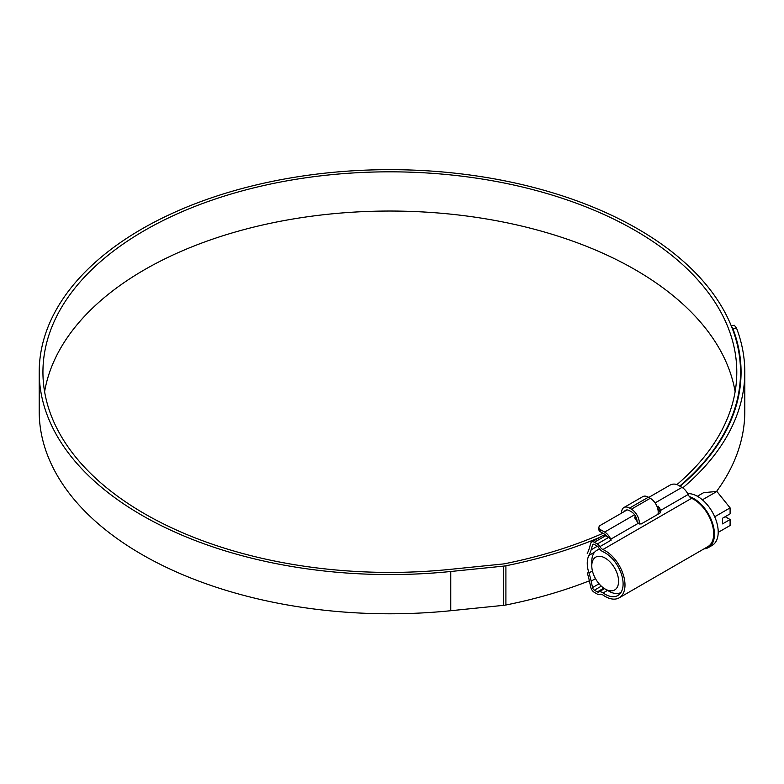 <?xml version="1.0" encoding="UTF-8"?>
<svg xmlns="http://www.w3.org/2000/svg" width="784" height="784" viewBox="0 0 784 784"><rect width="100%" height="100%" fill="white"/><g stroke="black" fill="none" stroke-linecap="round" stroke-linejoin="round"><path stroke-width="1.18" d="M605.179 552.867A25.353 14.641 -120 0 0 603.121 551.818A8.007 4.626 60 0 1 602.475 551.485A8.007 4.626 60 0 1 598.604 547.477A2.666 1.539 -120 0 0 597.31 546.144L594.35 544.429A2.666 1.539 -120 0 0 593.018 544.302A2.666 1.539 -120 0 0 592.537 544.968L591.156 549.809A56.046 32.36 60 0 1 588.931 555.425A25.353 14.641 -120 0 0 588.931 572.937A56.046 32.36 60 0 1 591.156 581.13L592.537 587.559A2.666 1.539 -120 0 0 594.35 590.195L597.31 591.9A2.666 1.539 -120 0 0 598.604 592.057A8.007 4.626 60 0 1 603.121 592.939A25.353 14.641 -120 0 0 605.179 594.262A25.353 14.641 -120 0 0 617.851 595.517A25.353 14.641 -120 0 0 621.741 575.201A25.353 14.641 -120 0 0 605.179 552.867M660.314 512.795L659.903 512.021A2.666 1.539 -120 0 0 659.648 511.648L659.217 510.727A8.007 4.626 -120 0 0 658.011 508.62L658.011 506.062A10.672 6.164 -120 0 1 659.903 508.708L660.687 511.56L659.903 513.148L641.028 524.045L638.303 523.281L637.255 521.781A10.672 6.164 60 0 0 635.373 519.135L634.589 517.45L635.373 516.215L635.373 518.449L636.314 517.901M587.226 572.869A53.371 30.811 60 0 1 589.343 580.679L590.715 587.098A5.341 3.077 -120 0 0 594.35 592.371L597.31 594.086A5.341 3.077 -120 0 0 599.897 594.39A5.341 3.077 60 0 1 602.906 594.978A28.018 16.18 -120 0 0 605.179 596.438A28.018 16.18 -120 0 0 619.184 597.829A28.018 16.18 -120 0 0 623.486 575.378A28.018 16.18 -120 0 0 605.179 550.682A28.018 16.18 -120 0 0 602.906 549.525A5.341 3.077 60 0 1 602.475 549.3A5.341 3.077 60 0 1 599.897 546.634A5.341 3.077 -120 0 0 597.31 543.969L608.639 537.432A5.341 3.077 60 0 1 611.216 540.098A5.341 3.077 60 0 1 610.746 539.196A10.672 6.164 -120 0 0 604.631 532.062L634.589 514.765M648.77 497.409L670.281 484.992A5.341 3.077 0 0 1 677.827 484.992L681.992 487.393A10.672 6.164 60 0 1 688.107 494.528A5.341 3.077 -120 0 0 691.165 498.095A5.341 3.077 -120 0 0 691.596 498.32A28.018 16.18 60 0 1 693.869 499.477A28.018 16.18 60 0 1 712.176 524.173A28.018 16.18 60 0 1 707.874 546.624L619.184 597.829M627.082 509.933L600.456 525.3A5.341 3.077 0 0 0 598.898 527.475A5.341 3.077 0 0 0 600.456 529.661L604.631 532.062M594.35 542.254A5.341 3.077 -120 0 0 591.685 541.989L603.004 535.452A5.341 3.077 60 0 1 605.669 535.717L594.35 542.254L597.31 543.969M591.685 541.989A5.341 3.077 -120 0 0 590.715 543.332L589.343 548.163A53.371 30.811 60 0 1 587.226 553.524M605.669 535.717L608.639 537.432M607.453 536.746A8.007 4.626 -120 0 0 604.631 534.237L600.456 531.836A5.341 3.077 180 0 1 598.898 529.661L598.898 527.475M608.952 591.214L605.179 589.029A18.943 10.937 -120 0 0 618.576 581.297A18.943 10.937 -120 0 0 605.179 558.09A18.943 10.937 -120 0 0 591.783 565.823A18.943 10.937 -120 0 0 605.179 589.029L608.952 591.214A24.284 14.024 60 0 0 620.957 592.488M687.676 493.646A29.086 16.797 60 0 1 697.642 496.429A29.086 16.797 60 0 1 716.645 522.066A29.086 16.797 60 0 1 712.186 545.37L708.413 547.546A29.086 16.797 60 0 1 703.973 548.878M689.43 496.605A29.086 16.797 60 0 1 693.869 498.604A29.086 16.797 60 0 1 712.872 524.241A29.086 16.797 60 0 1 708.413 547.546M718.213 532.365L730.1 525.496L730.1 519.527L722.554 523.879L722.554 518.214L730.1 513.863L730.1 507.885L716.89 491.45L703.679 492.636L697.378 496.272M730.1 519.527L725.19 516.695M716.89 491.45L702.395 499.82M730.1 507.885L714.704 516.774M591.783 565.823L591.783 561.471A24.284 14.024 60 0 1 596.81 550.348A24.284 14.024 60 0 1 599.927 549.3M624.407 511.472A8.007 4.626 60 0 1 625.514 510.306A8.007 4.626 60 0 1 629.523 510.698L631.404 511.785A8.007 4.626 60 0 1 637.069 521.468M621.594 513.099L621.594 512.658A11.211 6.468 60 0 1 623.917 507.532A11.211 6.468 60 0 1 629.523 508.081L631.404 509.179A11.211 6.468 60 0 1 639.264 524.055M623.917 507.532L642.782 496.635A11.211 6.468 60 0 1 648.388 497.193L650.279 498.281A11.211 6.468 60 0 1 657.913 514.294M735.127 391.726A346.93 200.302 0 0 0 635.177 269.706A346.93 200.302 0 0 0 272.969 222.754A346.93 200.302 0 0 0 44.6 391.726M676.945 484.581A346.93 200.302 0 0 0 736.793 372.116A346.93 200.302 0 0 0 635.177 230.486A346.93 200.302 0 0 0 257.103 187.072A346.93 200.302 0 0 0 42.934 372.116A346.93 200.302 0 0 0 144.55 513.745A346.93 200.302 0 0 0 450.104 569.37L503.044 563.98A10.672 6.164 0 0 0 504.68 563.735A351.203 202.762 0 0 0 602.974 533.287M679.708 486.07A350.664 202.458 0 0 0 740.527 372.116A350.664 202.458 0 0 0 637.823 228.957A350.664 202.458 0 0 0 255.672 185.073A350.664 202.458 0 0 0 39.2 372.116A350.664 202.458 0 0 0 141.904 515.274A350.664 202.458 0 0 0 450.761 571.497L503.7 566.107A14.406 8.32 0 0 0 505.905 565.774A354.936 204.918 0 0 0 599.495 537.481M39.2 372.116L39.2 411.335A350.664 202.458 0 0 0 141.904 554.494A350.664 202.458 0 0 0 450.761 610.716L503.7 605.326A14.406 8.32 0 0 0 505.905 605.003A354.936 204.918 0 0 0 589.372 580.826M716.527 491.49A354.936 204.918 0 0 0 744.8 411.335L744.8 372.116A354.936 204.918 0 0 0 736.499 328.065L732.893 328.623L731.305 325.987M731.207 325.752L734.343 325.272L736.499 328.065M604.601 535.276A354.936 204.918 0 0 0 605.552 534.864M682.746 487.873A354.936 204.918 0 0 0 744.8 372.116M680.091 486.296A351.203 202.762 0 0 0 741.066 372.116A351.203 202.762 0 0 0 732.893 328.623M691.596 498.32L602.906 549.525M600.456 529.661L600.456 531.836M655.081 502.926L681.992 487.393M611.216 540.098L599.897 546.634M638.303 523.281L610.746 539.196M688.107 494.528L660.549 510.443M593.841 544.223L592.537 544.968M607.531 590.391L603.121 592.939M604.523 588.637L598.604 592.057M603.798 588.157L597.31 591.9M601.328 586.158L594.35 590.195M599.054 583.796L592.537 587.559M595.477 578.641L591.156 581.13M592.42 570.928L588.931 572.937M594.693 552.103L588.931 555.425M597.408 546.203L591.156 549.809M659.903 512.021L659.903 508.708M648.388 497.193L629.523 508.081M650.279 498.281L631.404 509.179M450.761 571.497L450.761 610.716M505.905 565.774L505.905 605.003M503.7 566.107L503.7 605.326M596.81 550.348L599.505 548.79M740.527 372.116L740.527 383.298"/></g></svg>
